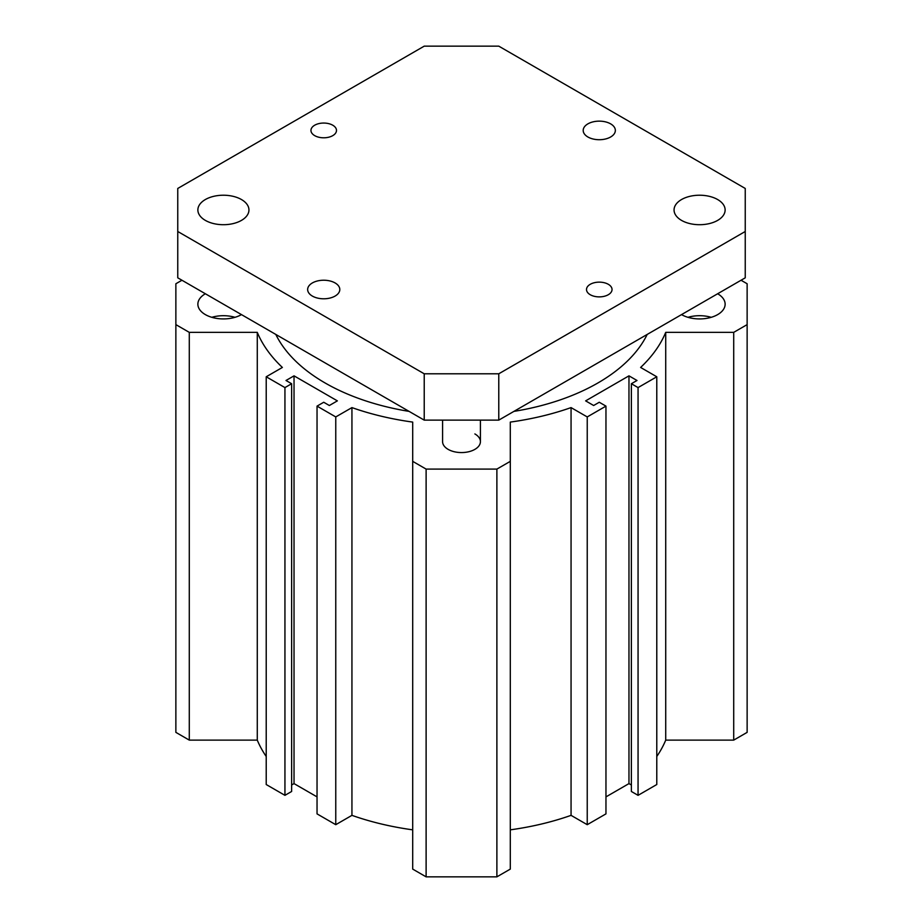 <?xml version="1.0" encoding="UTF-8"?>
<svg xmlns="http://www.w3.org/2000/svg" width="923" height="923" viewBox="0 0 923 923"><rect width="100%" height="100%" fill="white"/><g stroke="black" fill="none" stroke-linecap="round" stroke-linejoin="round"><path stroke-width="1.38" d="M647.196 334.438A192.942 111.395 180 0 1 597.931 382.953A192.942 111.395 180 0 1 513.892 411.393M681.532 314.605L681.532 314.605A25.532 14.745 180 0 0 709.36 317.812A25.532 14.745 180 0 0 725.132 304.186A25.532 14.745 180 0 0 717.644 293.756L717.644 293.756M711.218 317.316A25.532 14.745 0 0 0 687.97 317.316M241.468 314.605A25.532 14.745 180 0 1 205.356 314.605A25.532 14.745 180 0 1 197.868 304.186A25.532 14.745 180 0 1 205.356 293.756M235.03 317.316A25.532 14.745 0 0 0 211.782 317.316M474.872 433.925A18.921 10.926 180 0 1 480.421 441.644A18.921 10.926 180 0 1 468.734 451.739A18.921 10.926 180 0 1 448.128 449.363A18.921 10.926 180 0 1 442.579 441.644L442.579 420.127M510.304 461.35L496.886 469.092L496.886 876.85L510.304 869.097L510.304 422.088A209.971 121.225 0 0 0 571.06 407.597L571.06 815.355A209.971 121.225 180 0 1 510.304 829.846M571.06 407.597L587.236 416.931L587.236 824.689L571.06 815.355M412.696 829.846A209.971 121.225 180 0 1 351.94 815.355L335.764 824.689L335.764 416.931L351.94 407.597A209.971 121.225 0 0 0 412.696 422.088L412.696 869.097L426.114 876.85L426.114 469.092L412.696 461.35M351.94 407.597L351.94 815.355M266.216 756.479A209.971 121.225 180 0 1 257.275 740.119L189.284 740.119L189.284 332.361L257.275 332.361A209.971 121.225 0 0 0 282.38 367.446L266.216 376.78L266.216 784.527L284.942 795.338L284.942 387.591L266.216 376.78M257.275 332.361L257.275 740.119M656.784 376.78L638.058 387.591L638.058 795.338L656.784 784.527L656.784 376.78L640.62 367.446A209.971 121.225 0 0 0 665.725 332.361L665.725 740.119A209.971 121.225 180 0 1 656.784 756.479M665.725 332.361L733.716 332.361L733.716 740.119L665.725 740.119M335.764 416.931L317.039 406.12L323.731 402.255L329.349 405.509L337.368 400.87L294.033 375.846L286.003 380.484L291.622 383.726L284.942 387.591M335.764 824.689L317.039 813.878L317.039 406.12M741.054 280.246L747.134 283.753L747.134 324.619L733.716 332.361M189.284 332.361L175.866 324.619L175.866 283.753L181.946 280.246M189.284 740.119L175.866 732.366L175.866 324.619M496.886 469.092L426.114 469.092M638.058 387.591L631.378 383.726L636.997 380.484L628.967 375.846L585.632 400.87L593.651 405.509L599.269 402.255L605.961 406.12L587.236 416.931M409.108 411.393A192.942 111.395 180 0 1 275.804 334.438M317.039 796.884L294.033 783.604L294.033 375.846M294.033 783.604L291.622 784.988M284.942 795.338L291.622 791.484L291.622 383.726M733.716 740.119L747.134 732.366L747.134 324.619M638.058 795.338L631.378 791.484L631.378 383.726M631.378 784.988L628.967 783.604L628.967 375.846M628.967 783.604L605.961 796.884M587.236 824.689L605.961 813.878L605.961 406.12M496.886 876.85L426.114 876.85M717.644 199.541A25.532 14.745 180 0 1 725.132 209.971A25.532 14.745 180 0 1 709.36 223.585A25.532 14.745 180 0 1 681.532 220.389A25.532 14.745 180 0 1 674.055 209.971A25.532 14.745 180 0 1 689.816 196.345A25.532 14.745 180 0 1 717.644 199.541M241.468 199.541A25.532 14.745 180 0 1 248.945 209.971A25.532 14.745 180 0 1 233.184 223.585A25.532 14.745 180 0 1 205.356 220.389A25.532 14.745 180 0 1 197.868 209.971A25.532 14.745 180 0 1 213.64 196.345A25.532 14.745 180 0 1 241.468 199.541M335.095 282.946A16.083 9.288 180 0 1 339.802 289.51A16.083 9.288 180 0 1 329.88 298.083A16.083 9.288 180 0 1 312.355 296.075A16.083 9.288 180 0 1 307.647 289.51A16.083 9.288 180 0 1 317.57 280.938A16.083 9.288 180 0 1 335.095 282.946M610.645 123.867A16.083 9.288 180 0 1 615.353 130.431A16.083 9.288 180 0 1 605.43 139.004A16.083 9.288 180 0 1 587.905 136.996A16.083 9.288 180 0 1 583.198 130.431A16.083 9.288 180 0 1 593.12 121.848A16.083 9.288 180 0 1 610.645 123.867M608.303 284.296A12.772 7.372 180 0 1 612.041 289.51A12.772 7.372 180 0 1 604.161 296.318A12.772 7.372 180 0 1 590.247 294.725A12.772 7.372 180 0 1 586.509 289.51A12.772 7.372 180 0 1 594.389 282.703A12.772 7.372 180 0 1 608.303 284.296M332.753 125.216A12.772 7.372 180 0 1 336.491 130.431A12.772 7.372 180 0 1 328.611 137.239A12.772 7.372 180 0 1 314.697 135.635A12.772 7.372 180 0 1 310.959 130.431A12.772 7.372 180 0 1 318.839 123.613A12.772 7.372 180 0 1 332.753 125.216M745.242 231.488L745.242 277.823L498.778 420.127L424.222 420.127L177.758 277.823L177.758 188.454L424.222 46.15L498.778 46.15L745.242 188.454L745.242 231.488L498.778 373.792L424.222 373.792L177.758 231.488M498.778 420.127L498.778 373.792M424.222 420.127L424.222 373.792M480.421 420.127L480.421 441.644"/></g></svg>
